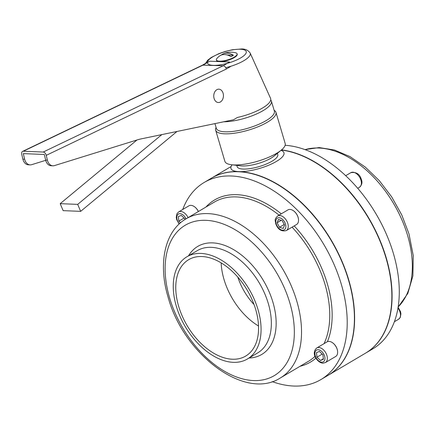 <?xml version="1.0" encoding="UTF-8"?>
<svg xmlns="http://www.w3.org/2000/svg" width="435" height="435" viewBox="0 0 435 435"><rect width="100%" height="100%" fill="white"/><g stroke="black" fill="none" stroke-linecap="round" stroke-linejoin="round"><path stroke-width="0.65" d="M270.711 99.963A30.26 8.869 163.5 0 1 271.397 101.121L274.365 111.142A30.26 8.869 163.5 0 1 257.792 124.725A30.26 8.869 163.5 0 1 224.982 131.8A30.26 8.869 163.5 0 1 216.342 128.33L214.944 123.616M274.093 110.224L274.708 110.68A31.44 9.217 163.5 0 1 275.959 112.36A31.44 9.217 163.5 0 1 258.738 126.476A31.44 9.217 163.5 0 1 224.645 133.822A31.44 9.217 163.5 0 1 215.668 130.223A31.44 9.217 163.5 0 1 215.803 128.129L216.064 127.411M275.959 112.36L285.175 143.474A31.44 9.217 163.5 0 1 281.374 150.037A31.44 9.217 163.5 0 1 233.861 164.936A31.44 9.217 163.5 0 1 231.643 164.767A31.44 9.217 163.5 0 1 224.884 161.336L215.668 130.223M328.18 375.269A114.541 71.34 -120.6 0 0 328.284 375.209L365.525 353.16A114.541 71.34 -120.6 0 0 385.954 257.825A114.541 71.34 -120.6 0 0 281.374 150.037L274.295 155.899A21.195 6.21 163.5 0 1 242.268 165.947A21.195 6.21 163.5 0 1 240.772 165.833L231.643 164.767M277.405 153.327L277.78 154.588A21.195 6.21 163.5 0 1 266.171 164.104A21.195 6.21 163.5 0 1 243.192 169.057A21.195 6.21 163.5 0 1 237.14 166.627L236.765 165.365M280.988 150.358A27.644 8.102 163.5 0 1 283.968 152.756A27.644 8.102 163.5 0 1 268.825 165.169A27.644 8.102 163.5 0 1 238.848 171.629A27.644 8.102 163.5 0 1 230.952 168.459A27.644 8.102 163.5 0 1 232.143 164.827M271.397 101.121A30.26 8.869 163.5 0 1 255.834 114.274A30.26 8.869 163.5 0 1 223.682 121.805M177.007 131.462L80.654 211.361L63.146 210.643L60.182 203.662L136.987 139.983M80.654 211.361L77.691 204.379L161.847 134.6M60.182 203.662L77.691 204.379M281.543 149.896A114.541 71.34 59.4 0 1 386.182 257.689A114.541 71.34 59.4 0 1 365.753 353.024A114.541 71.34 59.4 0 1 365.639 353.095M285.132 145.285A114.541 71.34 59.4 0 1 393.381 253.426A114.541 71.34 59.4 0 1 372.953 348.767L365.753 353.024M258.009 309.557A59.394 36.991 59.4 0 1 247.417 358.989A59.394 36.991 59.4 0 1 176.311 306.207A59.394 36.991 59.4 0 1 186.909 256.775A59.394 36.991 59.4 0 1 258.009 309.557M178.649 306.305A56.001 34.876 59.4 0 1 188.632 259.695A56.001 34.876 59.4 0 1 255.677 309.459A56.001 34.876 59.4 0 1 245.688 356.069A56.001 34.876 59.4 0 1 178.649 306.305M258.526 326.011A56.001 34.876 59.4 0 1 224.009 279.449A56.001 34.876 59.4 0 1 221.159 262.898M182.743 209.48A114.541 71.34 59.4 0 1 204.173 182.461L211.372 178.198A114.541 71.34 59.4 0 1 283.288 188.186A114.541 71.34 59.4 0 1 348.506 279.993A114.541 71.34 59.4 0 1 353.911 307.48A114.541 71.34 59.4 0 1 328.077 375.329L320.878 379.592A114.541 71.34 59.4 0 1 272.19 381.62M204.173 182.461A114.541 71.34 59.4 0 1 341.306 284.256A114.541 71.34 59.4 0 1 320.878 379.592M178.981 224.172A114.541 71.34 59.4 0 1 179.024 223.894M237.831 277.155A47.507 29.591 -120.6 0 0 254.045 304.538M328.284 375.209A114.541 71.34 -120.6 0 0 348.712 279.868A114.541 71.34 -120.6 0 0 211.579 178.078A114.541 71.34 -120.6 0 0 211.475 178.138M277.66 215.977L287.943 209.893A8.482 5.285 59.4 0 1 293.266 210.632A8.482 5.285 59.4 0 1 298.1 217.429A8.482 5.285 59.4 0 1 298.502 219.468A8.482 5.285 59.4 0 1 296.588 224.493L286.306 230.583A8.482 5.285 59.4 0 0 287.818 223.519A8.482 5.285 59.4 0 0 277.66 215.977C273.756 219.833 275.605 220.675 275.687 223.568C277.786 229.446 281.325 231.784 286.306 230.583M293.364 210.698A8.145 5.073 59.4 0 1 293.456 210.757A8.145 5.073 59.4 0 1 298.095 217.288A8.145 5.073 59.4 0 1 298.481 219.24A8.145 5.073 59.4 0 1 298.486 219.354M277.117 222.774L279.466 227.277L283.19 228.457L284.561 225.14L282.212 220.637L278.492 219.452L277.117 222.774L281.244 220.327M284.213 224.465L279.466 227.277M329.061 341.41A8.482 5.285 59.4 0 1 332.367 342.628A8.482 5.285 59.4 0 1 337.598 351.464A8.482 5.285 59.4 0 1 335.684 356.488L325.402 362.578A8.482 5.285 59.4 0 0 326.37 354.025A8.482 5.285 59.4 0 0 318.779 347.5A8.482 5.285 59.4 0 0 316.762 347.973L327.038 341.888A8.482 5.285 59.4 0 1 329.061 341.41M332.465 342.693A8.145 5.073 59.4 0 1 332.558 342.753A8.145 5.073 59.4 0 1 337.576 351.241A8.145 5.073 59.4 0 1 337.587 351.349M319.377 351.437L316.435 352.671L317.001 357.184L320.503 360.468L323.444 359.234L322.879 354.721L319.377 351.437M323.384 358.761L320.503 360.468M322.215 354.095L317.001 357.184M188.078 217.625A8.482 5.285 59.4 0 0 180.645 211.443A8.482 5.285 59.4 0 0 178.627 211.921L188.91 205.831A8.482 5.285 59.4 0 1 190.927 205.358A8.482 5.285 59.4 0 1 194.238 206.571A8.482 5.285 59.4 0 1 198.36 211.54M194.331 206.636A8.145 5.073 59.4 0 1 194.423 206.701A8.145 5.073 59.4 0 1 198.409 211.513M184.859 219.561L184.75 218.664L181.243 215.379L178.301 216.614L178.867 221.132L180.579 222.736M184.087 218.044L178.867 221.132M219.338 56.175A18.841 11.734 59.4 0 1 219.414 56.11A18.928 18.928 0 0 0 217.043 58.279A10.799 3.165 -16.5 0 0 216.374 59.932L216.505 60.367A10.799 3.165 -16.5 0 0 219.588 61.607A10.799 3.165 -16.5 0 0 231.3 59.084A10.799 3.165 -16.5 0 0 237.211 54.234L237.086 53.799A10.799 3.165 -16.5 0 0 235.623 52.776A18.928 18.928 0 0 0 223.34 53.788A18.841 11.734 -120.6 0 0 221.741 54.75A8.689 2.545 -16.5 0 0 220.17 55.604M46.257 155.344A3.393 2.18 -115.6 0 0 43.168 152.049L223.177 65.761C224.639 66.022 225.694 67.104 226.347 69.018L46.257 155.344L47.388 160.145A8.482 6.155 92.3 0 0 47.54 160.716A8.482 6.155 92.3 0 0 52.907 165.811A8.482 6.155 92.3 0 0 54.457 165.605L137.069 139.956A84.847 61.547 -87.7 0 1 141.527 138.803L233.524 119.772L237.428 117.461A30.26 8.869 -16.5 0 0 270.532 98.283L250.163 53.059A23.572 6.906 163.5 0 1 225.776 67.67M45.702 160.325L31.695 164.675A8.482 6.155 92.3 0 1 30.145 164.881A8.482 6.155 92.3 0 1 24.784 159.786A8.482 6.155 92.3 0 1 24.632 159.215L23.311 153.609L44.321 154.474L45.642 160.075A8.482 6.155 92.3 0 0 45.789 160.645A8.482 6.155 92.3 0 0 51.156 165.74L52.907 165.811M43.168 152.049L23.332 151.233A3.393 2.18 -115.6 0 0 22.615 151.375A3.393 2.18 -115.6 0 0 21.75 154.338L22.881 159.139A8.482 6.155 92.3 0 0 23.033 159.71A8.482 6.155 92.3 0 0 28.395 164.811L30.145 164.881M202.52 65.141L223.177 65.761L229.511 62.015L209.67 61.199L203.335 64.951L23.332 151.233M216.374 59.932A10.799 3.165 -16.5 0 0 219.457 61.172A10.799 3.165 -16.5 0 0 231.17 58.649A10.799 3.165 -16.5 0 0 237.086 53.799M219.414 56.11A18.841 11.734 59.4 0 1 224.634 54.554A18.841 11.734 59.4 0 1 231.028 56.653A8.689 2.545 -16.5 0 0 233.432 55.229A18.841 11.734 -120.6 0 0 227.037 53.13A18.841 11.734 -120.6 0 0 223.34 53.788M233.432 55.229L227.2 54.973M222.252 54.772L221.741 54.75M214.102 98.506A6.672 4.839 -87.7 0 1 218.865 89.18A6.672 4.839 -87.7 0 1 223.084 93.188A6.672 4.839 -87.7 0 1 218.321 102.519A6.672 4.839 -87.7 0 1 214.102 98.506M305.071 149.651A92.481 57.605 59.4 0 1 407.579 235.417A92.481 57.605 59.4 0 1 398.166 306.914M205.875 207.093A94.177 58.66 59.4 0 1 281.282 213.835M294.19 225.912A94.177 58.66 59.4 0 1 327.299 283.68A94.177 58.66 59.4 0 1 327.403 341.703M315.043 356.33A92.481 57.605 59.4 0 1 308.497 361.284L280.271 377.999A92.481 57.605 59.4 0 0 296.762 301.02A92.481 57.605 59.4 0 0 186.044 218.832L214.27 202.123A92.481 57.605 59.4 0 1 279.08 215.14M292.081 227.157A92.481 57.605 59.4 0 1 324.988 284.311A92.481 57.605 59.4 0 1 324.037 343.666M289.835 302.907A87.391 54.429 59.4 0 1 253.458 380.554A87.391 54.429 59.4 0 1 169.623 297.98A87.391 54.429 59.4 0 1 206 220.327A87.391 54.429 59.4 0 1 289.835 302.907M188.556 255.796A62.787 39.106 59.4 0 1 232.154 248.82A62.787 39.106 59.4 0 1 272.914 302.211A62.787 39.106 59.4 0 1 249.07 358.01M186.909 256.775L197.185 250.685A59.394 36.991 59.4 0 1 268.292 303.467A59.394 36.991 59.4 0 1 257.699 352.905L247.417 358.989M315.908 358.168A94.177 58.66 59.4 0 1 300.101 366.254M350.806 172.679A8.482 5.285 59.4 0 1 360.963 180.215A8.482 5.285 59.4 0 1 359.446 187.278C361.893 185.038 362.551 182.504 361.42 179.688C359.848 174.098 356.314 171.76 350.806 172.679L345.689 175.707M276.171 223.764A6.786 4.23 59.4 0 1 278.998 217.734A6.786 4.23 59.4 0 1 285.507 224.145A6.786 4.23 59.4 0 1 282.685 230.18A6.786 4.23 59.4 0 1 276.171 223.764M397.976 308.089A8.482 5.285 59.4 0 1 398.547 319.274L400.314 317.343L400.918 313.793L400.494 311.601L398.112 307.257M318.094 349.729A6.786 4.23 59.4 0 1 324.608 356.145A6.786 4.23 59.4 0 1 321.78 362.176A6.786 4.23 59.4 0 1 315.272 355.759A6.786 4.23 59.4 0 1 318.094 349.729M179.421 223.759A6.786 4.23 59.4 0 1 176.795 217.098A6.786 4.23 59.4 0 1 179.965 213.677A6.786 4.23 59.4 0 1 186.017 218.849M240.463 49.247A20.206 5.921 -16.5 0 0 212.96 56.735A20.206 5.921 -16.5 0 0 213.253 65.353A20.206 5.921 -16.5 0 0 240.756 57.871A20.206 5.921 -16.5 0 0 240.463 49.247M24.632 159.215L22.881 159.139M47.388 160.145L45.642 160.075M231.181 66.158L226.347 69.018M304.935 149.607L319.176 147.574L334.455 150.01L350.039 156.627L365.237 167.04L379.358 180.704L391.739 196.946L401.771 214.95L408.96 233.829L413.25 255.568L412.907 275.861L407.829 293.429L398.145 307.05M280.271 377.999C244.883 400.956 183.494 354.139 168.171 297.399C157.948 263.953 164.468 231.279 186.044 218.832M211.579 178.078L231.115 166.513M357.711 188.306L359.446 187.278M394.382 321.742L398.547 319.274M316.762 347.973C310.557 353.345 317.43 362.817 322.857 363.192L325.402 362.578M178.627 211.921L176.86 213.857L176.257 217.402L176.681 219.599L179.133 224.025M205.244 63.82L207.647 60.253L211.225 57.491L218.87 53.663L225.074 51.499L232.431 49.737L241.523 48.97C245.28 48.856 248.162 50.221 250.163 53.059M202.628 65.087L22.615 151.375M207.435 62.238L202.574 65.114"/></g></svg>
